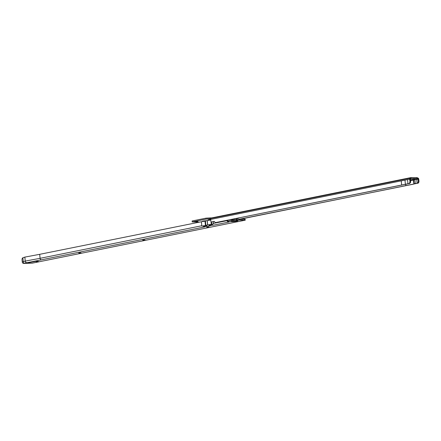 <?xml version="1.0" encoding="UTF-8"?>
<svg xmlns="http://www.w3.org/2000/svg" width="441" height="441" viewBox="0 0 441 441"><rect width="100%" height="100%" fill="white"/><g stroke="black" fill="none" stroke-linecap="round" stroke-linejoin="round"><path stroke-width="0.66" d="M210.726 219.899L208.152 219.938L210.649 219.513M197.849 221.288L194.426 221.757L197.849 221.288M418.074 179.151L416.751 179.421L417.131 183.263L417.467 183.131A1.913 1.34 -90 0 0 418.266 181.102L418.074 179.151L416.85 178.533L411.161 178.528L410.516 178.908L410.18 178.026L410.593 181.345A1.913 1.34 90 0 1 409.794 183.373L215.395 222.628L409.634 183.473M210.39 218.879L206.14 219.1L192.248 221.906L199.63 222.11M411.139 178.539L410.797 177.662A1.097 0.777 78.6 0 1 410.973 177.591A1.097 0.777 78.6 0 1 411.084 177.58L416.717 177.58A1.097 0.777 78.6 0 1 417.015 177.657L418.167 178.142A1.097 0.777 78.6 0 1 418.757 179.151L418.95 181.102A1.913 1.34 90 0 1 418.151 183.131L240.373 219.16M214.365 221.525L212.286 221.944A0.954 0.673 90 0 1 212.193 221.955A0.954 0.673 90 0 1 212.099 221.944M401.646 184.95L401.238 180.887L407.539 179.608L401.238 180.887M407.947 183.677L407.539 179.608M408.95 183.473L409.11 183.373A1.913 1.34 -90 0 0 409.915 181.345L409.695 179.156A1.097 0.777 78.6 0 1 410.086 178.147L410.196 178.081M210.881 219.425L210.313 218.791L210.616 219.431A0.717 0.502 90 0 1 210.71 219.761L210.848 221.134A0.954 0.673 -90 0 0 211.509 221.955A0.954 0.673 -90 0 0 211.603 221.944L214.238 221.415L215.395 222.628M412.732 180.259L410.527 180.661M410.521 180.584L416.712 179.322M413.641 179.95L414.127 183.77L413.735 179.812M418.167 178.142L417.996 179.018L416.751 179.421M417.307 183.23L417.985 183.23M414.876 179.553L415.273 183.511L417.131 183.263M415.273 183.511L414.127 183.77M413.355 180.143L413.917 184.046M413.746 184.095L239.695 219.16M405.737 184.371L405.852 185.545M192.182 221.966L192.155 220.963L206.041 218.152L210.423 217.909L210.489 218.571M211.669 217.909L210.423 217.909M417.875 177.988L417.704 178.864M210.434 218.824L210.313 218.791A1.097 0.777 -101.4 0 1 210.572 218.51L211.448 217.986L410.18 178.026M192.248 221.906L192.155 220.963M206.041 218.152L206.14 219.1M211.448 217.986A1.097 0.777 -101.4 0 1 211.625 217.92A1.097 0.777 -101.4 0 1 211.735 217.909M405.395 184.31L404.992 180.248M204.563 226.013A3.655 0.364 -5.7 0 1 204.007 226.035L206.553 225.616M202.369 226.001A6.213 0.617 174.3 0 0 201.829 226.106L203.836 225.886A3.511 0.353 174.3 0 0 204.133 225.869M204.927 225.941L204.128 225.853A3.346 0.336 -5.7 0 1 203.996 225.853M38.191 261.381L36.129 261.585M80.841 252.792L78.779 252.996M144.813 239.91L142.752 240.113M208.786 227.027L206.724 227.231M233.951 220.428L234.937 220.704L236.585 220.373L236.492 219.431A3.175 0.314 174.3 0 0 234.408 219.535L244.573 219.16L245.141 219.238L245.235 220.186L239.276 220.109L239.182 219.16M228.692 222.088A1.527 1.075 78.6 0 0 228.736 222.088L228.432 222.088L228.488 221.046L233.829 219.48M36.333 261.711L38.356 261.425L36.333 261.711M78.983 253.123L81.001 252.836L78.983 253.123M142.956 240.24L144.973 239.954L142.956 240.24M206.928 227.352L208.946 227.065L206.928 227.352M37.176 261.006L27.039 263.001L37.187 261.072M228.488 221.046L228.581 221.994L230.77 221.547L231.657 220.891L232.55 221.029M24.839 257.103L22.866 257.77L23.257 261.706A1.527 1.075 78.6 0 0 24.498 263.222L41.322 259.832A1.527 1.075 -101.4 0 1 40.087 258.316L201.796 225.748L201.394 221.751L39.684 254.319L40.087 258.316L25.242 261.1L24.839 257.103L39.684 254.319M206.239 225.29A6.213 0.617 -5.7 0 0 205.864 225.483L205.434 221.128L205.021 221.211A6.213 0.617 174.3 0 0 201.394 221.751M205.434 221.128A6.213 0.617 -5.7 0 1 207.149 220.594L207.248 220.588A6.213 0.617 174.3 0 1 210.737 220.053M203.362 225.803L203.4 226.525A1.527 1.075 78.6 0 0 203.902 226.944L207.237 226.272A1.527 1.075 -101.4 0 1 206.735 225.853L206.129 225.246L207.127 225.042A6.213 0.617 -5.7 0 1 207.584 224.949L207.546 224.607L207.612 224.949L207.127 225.042M206.471 225.511L205.578 225.649A5.253 0.524 174.3 0 0 203.83 225.875A0.573 0.402 78.6 0 0 204.029 226.046L203.902 226.944M207.149 220.594L207.628 224.943L209.503 224.745A0.573 0.402 78.6 0 0 209.69 224.904L212.215 224.475M208.196 224.827A6.213 0.617 174.3 0 0 207.683 224.927L207.248 220.572M209.023 224.662L209.067 225.384A1.527 1.075 78.6 0 0 209.569 225.803L212.898 225.13A1.527 1.075 -101.4 0 1 212.397 224.712L211.796 224.105L212.959 223.868A6.213 0.617 -5.7 0 1 213.433 223.769L213.394 223.411A1.527 1.075 78.6 0 0 213.461 223.769L212.959 223.868M226.977 220.423L227.005 220.671A1.527 1.075 78.6 0 0 227.115 221.167L228.229 221.922A1.527 1.075 78.6 0 0 228.427 222.027M227.644 220.285L227.683 220.671A0.573 0.402 78.6 0 0 227.721 220.858L228.449 221.079A0.573 0.402 78.6 0 0 228.488 221.101L228.432 222.088M209.503 224.745L209.067 225.384M22.866 257.77L22.855 257.776A1.913 1.345 90 0 0 22.05 259.804L22.259 261.91A1.527 1.075 78.6 0 0 23.494 263.42L32.281 263.156L245.235 220.186M203.836 225.886L203.4 226.525M234.441 220.638L234.937 220.704A3.633 0.364 -5.7 0 1 237.76 220.676A3.633 0.364 -5.7 0 1 236.894 221.128A3.633 0.364 -5.7 0 1 233.272 221.58A3.633 0.364 -5.7 0 1 230.77 221.547M233.934 220.428L231.657 220.891M213.179 225.224L228.736 222.088M209.894 224.916L209.988 225.864L207.513 226.36M204.227 226.057L204.326 227.005L41.322 259.832M236.585 220.373L239.276 220.109M209.69 224.904L209.569 225.803M228.229 221.922L228.444 221.112M227.721 220.858L227.115 221.167M207.683 224.927L207.645 224.585M211.934 224.171A6.213 0.617 -5.7 0 0 211.697 224.309L211.283 224.392A6.213 0.617 174.3 0 0 209.095 224.678M201.829 226.106L201.796 225.748M205.864 225.483L205.456 225.566A6.213 0.617 174.3 0 0 203.461 225.825M209.492 224.728A5.253 0.524 174.3 0 1 211.404 224.475L212.132 224.37M26.477 262.615A1.527 1.075 -101.4 0 1 25.242 261.1L22.259 261.91M231.872 219.877L233.548 219.541M238.333 218.124A4.3 0.43 -5.7 0 1 236.47 218.642M234.91 220.958L233.471 221.145L234.91 220.958M234.309 220.577L232.44 221.002A4.967 4.967 0 0 0 233.62 221.195M234.083 220.483L232.379 220.963M202.358 221.575L202.303 221.531A3.556 0.353 -5.7 0 1 203.284 221.145A3.556 0.353 -5.7 0 1 206.575 220.72M206.917 220.643A3.655 0.364 174.3 0 0 203.207 221.101A3.655 0.364 174.3 0 0 202.325 221.547M203.119 221.459A3.319 0.331 -5.7 0 1 203.477 221.376A3.319 0.331 -5.7 0 1 205.495 221.079M416.811 178.522L410.444 179.812L416.85 178.533L417.015 177.657M210.616 219.431L409.695 179.156M418.151 183.131L417.467 183.131M418.95 181.102L418.266 181.102M409.11 183.373L409.794 183.373M211.603 221.944L212.286 221.944M409.915 181.345L410.593 181.345M417.544 177.932L417.373 178.809M410.428 179.024L410.086 178.147L210.572 218.51M209.42 218.014L209.514 218.957M207.92 218.014L208.014 218.957M211.349 224.651A5.253 0.524 174.3 0 0 210.748 224.552M231.227 221.288A3.093 0.309 174.3 0 0 233.228 221.36A3.093 0.309 174.3 0 0 236.497 220.963A3.093 0.309 174.3 0 0 237.379 220.649M213.229 221.757L213.394 223.411L227.005 220.671M23.494 263.42L24.498 263.222M228.614 221.977L228.521 221.035M210.28 224.866L210.374 225.809M204.618 226.007L204.712 226.95M244.667 220.109L244.573 219.16M231.69 220.88L232.506 221.018M236.69 219.392L234.044 219.458M211.283 224.392L211.013 221.636M205.456 225.566L205.021 221.211M211.697 224.309L211.465 221.955M238.713 218.047A4.68 0.469 -5.7 0 1 236.475 218.686L239.005 217.986M211.509 221.955L212.193 221.955M410.973 177.591L211.625 217.92M234.849 220.72L237.346 220.616M233.939 219.464L237.313 219.519M231.795 219.894L231.751 219.458M236.541 219.342L236.459 218.504M235.02 221.057A4.967 4.967 0 0 0 236.122 220.638"/></g></svg>

